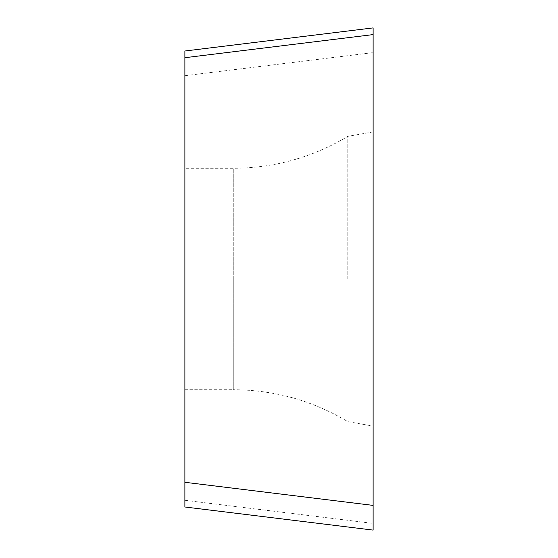 <?xml version="1.0" encoding="UTF-8"?>
<svg xmlns="http://www.w3.org/2000/svg" width="558" height="558" viewBox="0 0 558 558"><rect width="100%" height="100%" fill="white"/><g stroke="black" fill="none" stroke-linecap="round" stroke-linejoin="round"><path stroke-width="0.42" stroke-dasharray="2.79 2.09" d="M373.114 27.9L184.886 51.008L184.886 75.714L373.114 52.605L373.114 34.596L373.114 505.395M373.114 52.605L373.114 34.596M184.886 506.992L373.114 530.1M184.886 75.714L184.886 500.296L373.114 523.404M184.886 279L184.886 389.721L184.886 279M347.808 279L347.808 136.361L347.808 279M184.886 389.721L233.279 389.721L233.279 279L233.279 389.721C274.362 389.93 312.536 400.567 347.808 421.639L373.114 426.103L373.114 279M233.279 279L233.279 168.279L233.279 279M373.114 131.897L347.808 136.361C312.536 157.433 274.362 168.07 233.279 168.279L184.886 168.279"/><path stroke-width="0.84" d="M184.886 57.704L373.114 34.596L373.114 27.9L184.886 51.008L184.886 482.286L373.114 505.395L373.114 27.9L373.114 279M373.114 426.103L373.114 530.1L184.886 506.992L184.886 482.286M184.886 500.296L184.886 506.992M373.114 27.9L373.114 530.1"/></g></svg>
